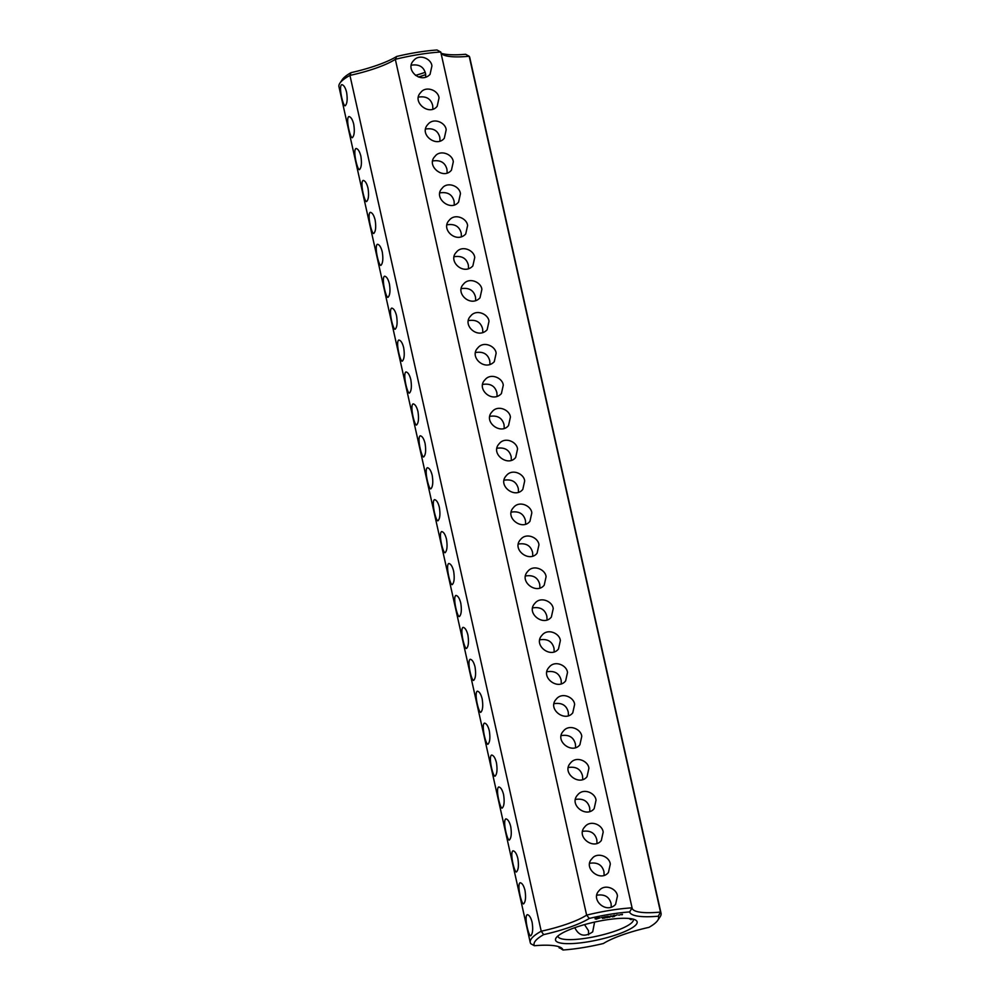 <?xml version="1.0" encoding="UTF-8"?>
<svg xmlns="http://www.w3.org/2000/svg" width="1000" height="1000" viewBox="0 0 1000 1000"><rect width="100%" height="100%" fill="white"/><g stroke="black" fill="none" stroke-linecap="round" stroke-linejoin="round"><path stroke-width="1.5" d="M661.05 913.288L469.75 57.475A67.013 14.5 167.4 0 0 469.2 56.262L660.5 912.075L658.275 916.213A63.8 13.812 167.4 0 1 657.712 920.387L660.125 916.787A67.013 14.5 167.4 0 0 661.05 913.288A67.013 14.5 167.4 0 0 660.5 912.075A53.612 11.6 167.4 0 1 632.1 908.125A53.612 11.6 167.4 0 1 632.062 907.837L629.663 911.95A56.825 12.3 167.4 0 0 658.275 916.213M440.887 52.587A53.612 11.6 167.4 0 0 442.675 54.525A53.612 11.6 167.4 0 0 469.2 56.262L465.6 54.275A56.825 12.3 167.4 0 1 441.275 53.312M559.113 947.412L563 950A63.8 13.812 167.4 0 0 603.35 943.525A56.825 12.3 167.4 0 1 649 927.337A63.8 13.812 167.4 0 0 657.712 920.387M351 72.663A63.8 13.812 167.4 0 0 342.287 79.612L339.875 83.212A67.013 14.5 167.4 0 1 349.938 75.4L351 72.663A56.825 12.3 167.4 0 0 396.65 56.475A63.8 13.812 167.4 0 1 437 50L440.763 52.013L632.062 907.837A67.013 14.5 167.4 0 0 586.625 915.125L589.312 918.425A63.8 13.812 167.4 0 1 629.663 911.95M632.062 918.888L631.15 919.712L628.775 918.45M584.538 924.613L588.513 930.725L588.575 934.825M415.462 75.388A41.812 9.05 167.4 0 0 425.188 72.325M440.763 52.013A67.013 14.5 167.4 0 0 395.325 59.312A53.612 11.6 167.4 0 1 349.938 75.4L541.225 931.225L543.663 934.613A63.8 13.812 167.4 0 0 534.4 945.725A56.825 12.3 167.4 0 1 561.038 947.7A56.825 12.3 167.4 0 1 563 950M543.663 934.613A56.825 12.3 167.4 0 0 589.312 918.425M636.15 924.587A41.812 9.05 167.4 0 0 635.688 920.125A41.812 9.05 167.4 0 0 594.362 922.138A41.812 9.05 167.4 0 0 556.1 937.913A41.812 9.05 167.4 0 0 588.2 941.775A41.812 9.05 167.4 0 0 636.15 924.587M597.188 917.85L595.013 918.763L596.1 919.15L600.15 917.825L597.188 917.85M601.512 917.475L603.462 917.2L601.512 917.475M603.525 918.1L602.5 918.388L603.538 918.112M604.788 917.788L603.737 918.213L604.775 917.775M606.075 917.525L604.8 918.037L606.075 917.525M607.975 917.275L606.925 917.7L607.962 917.262M604.012 917.062L606.062 916.688L604 917M606.663 916.562L606.025 917.325L608.35 916.325L606.663 916.562M609.2 917.025L608.075 917.237L609.2 917.025M610.35 916.838L609.075 917.35L610.35 916.838M611.163 915.85L608.337 916.912L611.163 915.85M613.812 915.413L611.5 916.413L613.812 915.413M613.112 916.675L612.388 916.825L613.112 916.675M614.312 916.475L613.413 916.663L614.312 916.475M614.612 915.275L613.85 916.038L614.612 915.275M617.137 914.875L614.837 915.875L617.137 914.875M619.35 915.15L618.425 915M620.112 914.7L621.1 914.625L620.112 914.7M621.475 914.475L622.513 914.35L621.475 914.475M396.65 56.475L395.325 59.312L586.625 915.125A53.612 11.6 167.4 0 1 541.225 931.225A67.013 14.5 167.4 0 0 530.25 942.525A67.013 14.5 167.4 0 0 530.8 943.737L534.4 945.725M617.438 896.012L615.575 904.388C606.263 914.488 590.112 899.5 599.1 890.65C604.788 883.288 616.975 888.85 617.438 896.012M610.3 864.087L608.438 872.463C600.438 882.7 582.6 867.85 591.962 858.737C596.775 851.775 609.425 856.1 610.3 864.087M603.162 832.175L601.312 840.537C593.575 850.525 575.45 836.525 584.837 826.812C590.55 819.438 602.663 824.975 603.162 832.175M596.025 800.25L594.175 808.612C586.438 818.6 568.312 804.6 577.7 794.887C583.413 787.513 595.525 793.05 596.025 800.25M588.9 768.325L587.038 776.688C579.3 786.675 561.175 772.675 570.562 762.962C576.275 755.588 588.387 761.125 588.9 768.325M581.763 736.4L579.9 744.762C572.163 754.762 554.038 740.75 563.425 731.038C569.138 723.662 581.25 729.212 581.763 736.4M574.625 704.475L572.762 712.837C565.025 722.837 546.9 708.838 556.287 699.112C562 691.737 574.125 697.288 574.625 704.475M567.487 672.55L565.625 680.913C557.888 690.913 539.775 676.912 549.15 667.188C554.862 659.825 566.987 665.362 567.487 672.55M560.35 640.625L558.488 648.988C550.763 658.988 532.638 644.987 542.013 635.262C547.725 627.9 559.85 633.438 560.35 640.625M553.212 608.7L551.35 617.062C543.625 627.062 525.5 613.062 534.888 603.337C540.6 595.975 552.712 601.512 553.212 608.7M546.075 576.775L544.225 585.15C536.487 595.138 518.362 581.138 527.75 571.413C533.462 564.05 545.575 569.587 546.075 576.775M538.95 544.85L537.087 553.225C529.35 563.212 511.225 549.212 520.612 539.487C526.325 532.125 538.438 537.663 538.95 544.85M531.812 512.925L529.95 521.3C522.212 531.287 504.087 517.288 513.475 507.562C519.188 500.2 531.3 505.737 531.812 512.925M524.675 481L522.812 489.375C515.075 499.363 496.95 485.363 506.337 475.65C512.05 468.275 524.163 473.812 524.675 481M517.537 449.087L515.675 457.45C507.938 467.438 489.825 453.438 499.2 443.725C504.913 436.35 517.038 441.887 517.537 449.087M510.4 417.163L508.537 425.525C500.8 435.513 482.688 421.512 492.062 411.8C497.775 404.425 509.9 409.963 510.4 417.163M503.263 385.238L501.4 393.6C492.088 403.713 475.938 388.713 484.925 379.875C490.613 372.5 502.8 378.062 503.263 385.238M496.125 353.312L494.275 361.675C484.95 371.788 468.8 356.788 477.8 347.95C483.475 340.575 495.662 346.15 496.125 353.312M488.988 321.388L487.137 329.75C477.812 339.862 461.662 324.862 470.662 316.025C476.337 308.65 488.537 314.225 488.988 321.388M481.863 289.462L480 297.825C470.675 307.938 454.538 292.938 463.525 284.1C469.212 276.725 481.4 282.3 481.863 289.462M474.725 257.538L472.863 265.9C463.537 276.012 447.4 261.025 456.388 252.175C462.075 244.8 474.263 250.375 474.725 257.538M467.587 225.613L465.725 233.975C456.4 244.088 440.262 229.1 449.25 220.25C454.938 212.875 467.125 218.45 467.587 225.613M460.45 193.688L458.587 202.062C450.588 212.3 432.75 197.438 442.113 188.325C446.925 181.375 459.575 185.7 460.45 193.688M453.312 161.762L451.45 170.138C443.45 180.375 425.613 165.512 434.975 156.4C439.787 149.45 452.438 153.775 453.312 161.762M446.175 129.838L444.312 138.212C436.587 148.2 418.462 134.2 427.85 124.475C433.562 117.112 445.675 122.65 446.175 129.838M439.038 97.912L437.188 106.287C429.175 116.525 411.337 101.675 420.712 92.562C425.513 85.6 438.175 89.925 439.038 97.912M431.912 66L430.05 74.362C420.725 84.475 404.575 69.475 413.575 60.637C419.25 53.263 431.45 58.825 431.912 66M557.938 935.975A38.6 8.35 167.4 0 0 557.975 936.325A38.6 8.35 167.4 0 0 592.312 937.138A38.6 8.35 167.4 0 0 632.4 922.013A38.6 8.35 167.4 0 0 633.312 919.488A38.6 8.35 167.4 0 0 633.2 919.15M418.438 77.025A38.6 8.35 167.4 0 0 425.725 74.588M596.95 895.2C604.625 894.038 609.338 896.85 611.087 903.637L611.275 907.262M589.812 863.275C597.487 862.113 602.2 864.925 603.95 871.725L604.138 875.337M582.688 831.35C590.35 830.188 595.062 833 596.812 839.8L597.013 843.413M575.55 799.425C583.212 798.263 587.925 801.075 589.675 807.875L589.875 811.488M568.413 767.5C576.087 766.338 580.788 769.15 582.537 775.95L582.737 779.562M561.275 735.588C568.95 734.412 573.65 737.225 575.4 744.025L575.6 747.638M554.138 703.662C561.812 702.487 566.525 705.3 568.263 712.1L568.462 715.725M547 671.737C554.675 670.562 559.388 673.375 561.138 680.175L561.325 683.8M539.862 639.812C547.537 638.638 552.25 641.45 554 648.25L554.188 651.875M532.725 607.888C540.4 606.712 545.112 609.538 546.862 616.325L547.062 619.95M525.6 575.962C533.263 574.8 537.975 577.612 539.725 584.4L539.925 588.025M518.462 544.038C526.125 542.875 530.837 545.688 532.587 552.475L532.788 556.1M511.325 512.112C519 510.95 523.7 513.763 525.45 520.562L525.65 524.175M504.188 480.188C511.863 479.025 516.575 481.838 518.312 488.638L518.513 492.25M594.587 922.087L592.7 931.85C584.825 937.35 578.862 935.95 574.812 927.675M497.05 448.263C504.725 447.1 509.438 449.913 511.175 456.712L511.375 460.325M489.913 416.337C497.587 415.175 502.3 417.987 504.05 424.787L504.237 428.4M482.775 384.412C490.45 383.25 495.163 386.062 496.912 392.863L497.1 396.475M475.65 352.5C483.312 351.325 488.025 354.137 489.775 360.938L489.975 364.55M468.512 320.575C476.175 319.4 480.887 322.212 482.638 329.012L482.837 332.638M461.375 288.65C469.05 287.475 473.75 290.287 475.5 297.087L475.7 300.712M454.237 256.725C461.912 255.55 466.613 258.363 468.363 265.163L468.562 268.788M447.1 224.8C454.775 223.625 459.487 226.45 461.225 233.238L461.425 236.863M439.963 192.875C447.638 191.713 452.35 194.525 454.1 201.312L454.288 204.938M432.825 160.95C440.5 159.787 445.213 162.6 446.962 169.387L447.15 173.012M425.688 129.025C433.363 127.863 438.075 130.675 439.825 137.475L440.012 141.088M418.562 97.1C426.225 95.938 430.938 98.75 432.688 105.55L432.887 109.162M411.425 65.175C419.087 64.013 423.8 66.825 425.55 73.625L425.75 77.237M559.237 947.987A53.612 11.6 167.4 0 0 559.188 947.7A53.612 11.6 167.4 0 0 558.725 946.688M339.875 83.212A67.013 14.5 167.4 0 0 338.95 86.713L530.25 942.525M595.5 918.462L596.275 918.612M596.525 919.112L596.2 918.263M598.787 917.925L599.487 917.738M622.125 914.812L621.425 914.5M532.112 922.312C533.188 929.3 532.712 933.8 530.688 935.837C528.55 936.188 523.888 916.125 527.288 914.663C529.3 915 530.9 917.55 532.112 922.312M524.987 890.387C526.05 897.375 525.575 901.888 523.55 903.913C521.413 904.262 516.75 884.2 520.163 882.738C522.163 883.075 523.763 885.625 524.987 890.387M517.85 858.462C518.925 865.45 518.438 869.963 516.425 871.988C514.275 872.337 509.613 852.275 513.025 850.812C515.025 851.15 516.638 853.7 517.85 858.462M510.712 826.538C511.788 833.525 511.312 838.037 509.288 840.062C507.137 840.413 502.475 820.35 505.887 818.888C507.887 819.225 509.5 821.775 510.712 826.538M503.575 794.613C504.65 801.6 504.175 806.112 502.15 808.138C500 808.487 495.337 788.425 498.75 786.963C500.75 787.3 502.362 789.85 503.575 794.613M496.438 762.688C497.512 769.675 497.038 774.188 495.012 776.213C492.863 776.562 488.212 756.5 491.613 755.037C493.612 755.387 495.225 757.925 496.438 762.688M489.3 730.763C490.375 737.75 489.9 742.262 487.875 744.287C485.725 744.638 481.075 724.575 484.475 723.112C486.475 723.462 488.088 726.012 489.3 730.763M482.163 698.838C483.237 705.825 482.762 710.337 480.737 712.362C478.6 712.712 473.938 692.65 477.337 691.188C479.35 691.538 480.95 694.087 482.163 698.838M475.025 666.912C476.1 673.9 475.625 678.413 473.6 680.438C471.463 680.788 466.8 660.725 470.213 659.275C472.212 659.613 473.812 662.163 475.025 666.912M467.9 634.987C468.963 641.988 468.488 646.488 466.475 648.512C464.325 648.863 459.663 628.8 463.075 627.35C465.075 627.688 466.675 630.237 467.9 634.987M460.763 603.075C461.838 610.062 461.362 614.562 459.338 616.6C457.188 616.938 452.525 596.888 455.938 595.425C457.938 595.763 459.55 598.312 460.763 603.075M453.625 571.15C454.7 578.138 454.225 582.638 452.2 584.675C450.05 585.025 445.387 564.963 448.8 563.5C450.8 563.837 452.413 566.388 453.625 571.15M446.488 539.225C447.562 546.213 447.088 550.712 445.062 552.75C442.912 553.1 438.25 533.038 441.662 531.575C443.663 531.912 445.275 534.462 446.488 539.225M439.35 507.3C440.425 514.288 439.95 518.8 437.925 520.825C435.775 521.175 431.125 501.112 434.525 499.65C436.525 499.988 438.137 502.537 439.35 507.3M432.212 475.375C433.288 482.362 432.812 486.875 430.788 488.9C428.65 489.25 423.988 469.188 427.388 467.725C429.4 468.062 431 470.613 432.212 475.375M425.075 443.45C426.15 450.438 425.675 454.95 423.65 456.975C421.512 457.325 416.85 437.262 420.25 435.8C422.262 436.138 423.862 438.688 425.075 443.45M417.95 411.525C419.012 418.512 418.537 423.025 416.512 425.05C414.375 425.4 409.712 405.337 413.125 403.875C415.125 404.212 416.725 406.763 417.95 411.525M410.812 379.6C411.875 386.587 411.4 391.1 409.387 393.125C407.238 393.475 402.575 373.413 405.988 371.95C407.987 372.3 409.6 374.837 410.812 379.6M403.675 347.675C404.75 354.663 404.275 359.175 402.25 361.2C400.1 361.55 395.438 341.488 398.85 340.025C400.85 340.375 402.463 342.925 403.675 347.675M396.538 315.75C397.612 322.738 397.137 327.25 395.112 329.275C392.962 329.625 388.3 309.562 391.712 308.1C393.713 308.45 395.325 311 396.538 315.75M389.4 283.825C390.475 290.812 390 295.325 387.975 297.35C385.825 297.7 381.163 277.638 384.575 276.188C386.575 276.525 388.188 279.075 389.4 283.825M382.262 251.9C383.338 258.9 382.863 263.4 380.838 265.425C378.688 265.775 374.038 245.712 377.438 244.262C379.438 244.6 381.05 247.15 382.262 251.9M375.125 219.988C376.2 226.975 375.725 231.475 373.7 233.512C371.562 233.85 366.9 213.787 370.3 212.338C372.312 212.675 373.913 215.225 375.125 219.988M367.987 188.062C369.062 195.05 368.587 199.55 366.562 201.588C364.425 201.938 359.762 181.875 363.175 180.413C365.175 180.75 366.775 183.3 367.987 188.062M360.863 156.137C361.925 163.125 361.45 167.625 359.438 169.662C357.287 170.012 352.625 149.95 356.037 148.488C358.038 148.825 359.637 151.375 360.863 156.137M353.725 124.213C354.8 131.2 354.325 135.7 352.3 137.738C350.15 138.088 345.487 118.025 348.9 116.562C350.9 116.9 352.512 119.45 353.725 124.213M346.587 92.287C347.663 99.275 347.188 103.787 345.163 105.812C343.013 106.163 338.35 86.1 341.763 84.637C343.762 84.975 345.375 87.525 346.587 92.287M596.287 918.675L597.775 917.725M598.812 918.037L596.462 918.737"/></g></svg>
